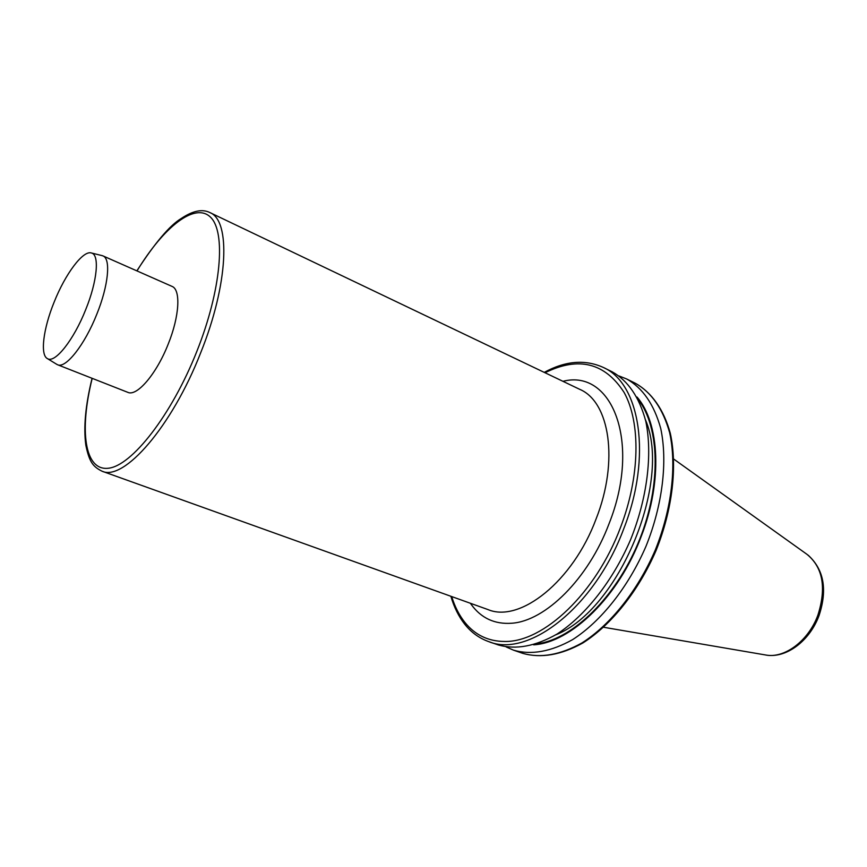 <?xml version="1.0" encoding="UTF-8"?>
<svg xmlns="http://www.w3.org/2000/svg" width="867" height="867" viewBox="0 0 867 867"><rect width="100%" height="100%" fill="white"/><g stroke="black" fill="none" stroke-linecap="round" stroke-linejoin="round"><path stroke-width="1.3" d="M102.956 255.895L171.991 286.381C180.943 289.578 179.523 316.184 168.252 343.982C156.613 373.807 136.921 396.848 127.807 392.339L57.569 364.747C65.675 368.898 84.782 344.763 96.844 314.125C108.462 285.546 111.009 258.669 102.956 255.895L101.851 255.559M562.954 381.317C612.026 368.583 641.558 442.268 609.024 523.776C588.4 578.744 545.343 621.097 511.725 623.232C494.689 624.424 481.218 618.193 471.301 604.559L470.402 603.28M533.671 644.831C571.05 642.696 618.745 596.637 641.201 536.478C662.702 481.337 659.733 423.096 637.007 397.032M506.1 646.912L513.524 650.174C531.233 655.257 550.924 651.746 572.621 639.618C601.069 621.379 628.38 587.057 646.013 546.232C662.605 504.973 667.774 461.417 660.708 428.374C654.054 404.423 642.696 387.95 626.613 378.955L619.081 375.975M498.276 644.929C515.843 649.957 535.438 646.327 557.069 634.037C585.442 615.559 612.796 580.923 630.547 539.783C647.281 498.211 652.645 454.406 645.796 421.243C639.304 397.227 628.098 380.754 612.156 371.813L603.194 367.391C640.041 383.279 652.277 456.41 623.774 528.707C594.849 606.878 528.556 658.172 488.825 641.667L498.276 644.929M85.725 309.584C97.288 281.222 99.705 254.8 91.523 253.012C83.199 249.88 65.285 273.907 54.09 302.236C43.274 328.745 39.925 355.112 47.479 358.645C54.914 363.631 73.771 339.962 85.725 309.584M56.55 364.194L57.569 364.747M92.195 378.348C79.255 430.303 84.457 470.781 108.093 468.267C131.502 466.251 171.568 415.271 196.852 351.363C221.367 289.871 226.135 231.944 210.486 217.151C194.967 201.957 163.82 226.818 136.986 270.927M101.959 471.171L487.98 609.577C519.886 623.189 572.892 581.486 596.106 518.91C619.016 460.951 609.664 401.887 579.795 389.37L209.803 212.534C230.871 220.37 228.465 284.018 200.678 352.793C171.861 426.824 123.634 481.694 101.959 471.171C93.506 466.836 89.431 462.859 85.833 445.172C83.405 427.42 85.475 405.127 92.065 378.294M808.077 555.118C823.953 569.521 827.606 589.668 819.044 615.559C809.735 640.962 785.892 659.115 765.073 654.888C783.974 659.115 808.467 641.147 817.939 615.028C826.554 587.642 822.902 567.419 807.004 554.349L673.8 459.12M451.696 596.572C454.796 606.607 459.163 615.18 464.788 622.278C474.975 635.002 488.273 641.396 504.702 641.461C543.49 642.382 595.954 593.223 620.501 527.472C640.117 476.265 640.778 422.608 624.153 392.523C604.96 362.764 578.582 356.174 545.018 372.756M536.435 643.964L541.962 642.978C577.346 635.359 618.496 592.985 639.879 538.786C661.304 484.61 659.635 427.312 638.361 399.676M555.79 634.817C618.778 610.13 672.239 481.911 645.449 419.78M513.524 650.174L522.649 653.317C540.444 658.432 560.201 654.986 581.93 642.956C610.422 624.858 637.711 590.73 655.268 550.09C671.784 509.016 676.824 465.612 669.638 432.633C662.887 408.736 651.431 392.263 635.273 383.236L626.613 378.955M765.073 654.888L603.681 627.274M603.194 367.391C585.008 359.22 565.36 360.878 544.238 372.377M450.873 596.279C454.037 607.149 458.654 616.47 464.734 624.218C471.29 632.476 479.31 638.296 488.825 641.667M522.649 653.317C540.997 658.519 561.079 655.062 582.906 642.946C611.463 624.825 638.621 590.871 656.091 550.437C672.521 509.558 677.539 466.37 670.31 433.327C663.84 409.571 651.594 392.328 635.273 383.236M136.856 270.862C155.063 242.738 169.867 225.268 181.301 218.451C192.821 210.757 202.325 208.784 209.803 212.534M91.523 253.012L102.436 255.7M47.479 358.645L57.07 364.519"/></g></svg>
